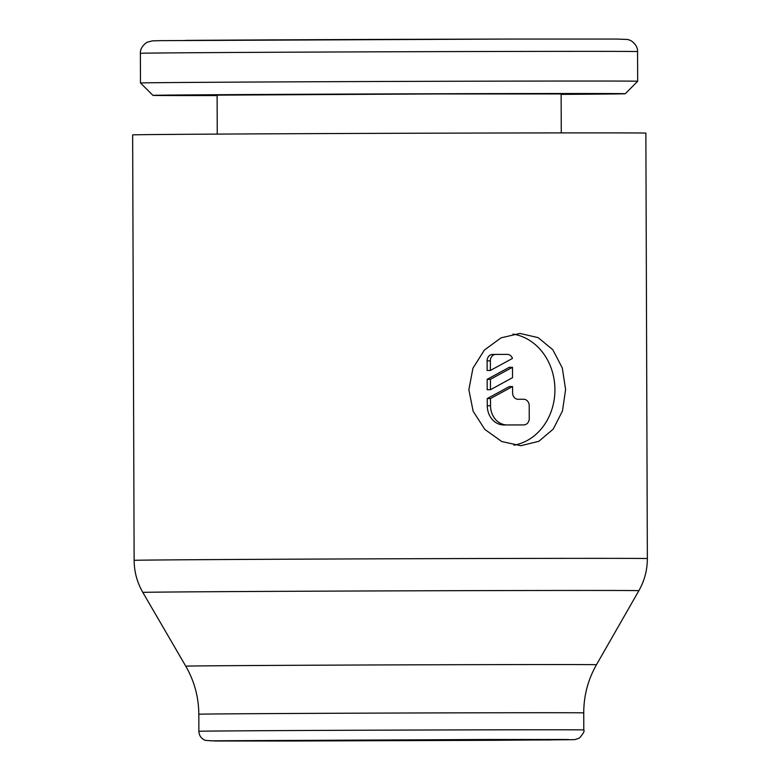 <?xml version="1.0" encoding="UTF-8"?>
<svg xmlns="http://www.w3.org/2000/svg" width="780" height="780" viewBox="0 0 780 780"><rect width="100%" height="100%" fill="white"/><g stroke="black" fill="none" stroke-linecap="round" stroke-linejoin="round"><path stroke-width="1.17" d="M134.131 560.371L132.649 134.901A256.61 0.682 -0.2 0 1 168.149 134.433A256.61 0.682 -0.2 0 1 456.748 133.117A256.61 0.682 -0.2 0 1 645.869 133.107L647.351 558.577A256.61 0.682 -0.2 0 0 520.981 558.431A256.61 0.682 -0.2 0 0 169.64 559.894A256.61 0.682 -0.2 0 0 134.131 560.371C134.219 571.818 137.124 582.494 142.838 592.42A248.02 0.663 -0.2 0 1 177.157 591.962A248.02 0.663 -0.2 0 1 516.731 590.538A248.02 0.663 -0.2 0 1 638.869 590.684C644.514 580.73 647.341 570.024 647.351 558.577M468.868 389.698L472.924 368.248L484.39 350.064L501.023 337.857L519.938 333.44L538.112 337.613L552.806 349.732L562.283 367.926L565.607 389.512L562.477 410.953L553.244 429.107L538.824 441.305L520.835 445.712L501.774 441.548L484.858 429.448L473.138 411.265L468.868 389.698M174.876 82.534A248.596 0.663 -0.2 0 1 454.457 81.257A248.596 0.663 -0.2 0 1 637.669 81.257L637.562 51.587A248.596 0.663 -0.2 0 0 515.141 51.441A248.596 0.663 -0.2 0 0 174.778 52.864A248.596 0.663 -0.2 0 0 140.38 53.323L140.478 82.992A248.596 0.663 -0.2 0 1 140.478 82.992A248.596 0.663 -0.2 0 1 174.876 82.534M217.113 95.579A236.165 0.624 -0.2 0 1 152.958 95.374A236.165 0.624 -0.2 0 1 185.63 94.945A236.165 0.624 -0.2 0 1 451.542 93.727A236.165 0.624 -0.2 0 1 625.287 93.727A236.165 0.624 -0.2 0 1 592.605 94.165A236.165 0.624 -0.2 0 1 561.132 94.38M217.249 134.101L217.113 95.15L434.363 93.951L561.132 93.951L561.268 132.902M512.996 334.074A56.131 48.37 -90.5 0 1 554.921 389.59A56.131 48.37 -90.5 0 1 513.893 445.195M490.357 360.828A6.415 5.528 -90.5 0 1 495.836 354.403A6.415 5.528 -90.5 0 1 495.865 354.403L506.922 354.383A6.415 5.528 -90.5 0 1 507.273 354.364A6.415 5.528 -90.5 0 1 512.46 358.439L490.396 370.451L490.357 360.828L487.11 360.857A6.415 5.528 -90.5 0 1 492.58 354.432A6.415 5.528 -90.5 0 1 492.609 354.432L495.807 354.403M523.663 399.253A6.415 5.528 -90.5 0 1 529.21 405.659L529.259 418.49A6.415 5.528 -90.5 0 1 523.78 424.915A6.415 5.528 -90.5 0 1 523.75 424.915L507.166 424.954A19.246 16.585 -90.5 0 1 490.523 405.736L490.493 398.551L512.558 386.539L512.587 392.866A6.415 5.528 89.5 0 0 518.135 399.272L523.663 399.253M520.553 424.944A6.415 5.528 -90.5 0 1 520.523 424.944L503.909 424.973A19.246 16.585 -90.5 0 1 487.266 405.766L487.237 398.57L490.493 398.551M487.237 398.57L509.301 386.568L512.558 386.539M512.499 367.292L512.528 377.686L490.464 389.698L490.425 379.304L512.499 367.292L509.242 367.322L487.168 379.324L490.425 379.304M487.168 379.324L487.207 389.727L490.464 389.698M487.11 360.857L487.139 370.481L490.396 370.451M198.88 731.299C199.134 735.755 201.338 738.797 205.491 740.415L215.631 741L298.565 740.99L491.556 740.308L572.081 739.693L575.084 739.576L579.394 738.085C583.274 733.688 584.746 730.977 583.801 729.953A192.465 0.507 -0.2 0 0 489.021 729.846A192.465 0.507 -0.2 0 0 225.508 730.948A192.465 0.507 -0.2 0 0 198.88 731.299L198.822 714.236C198.685 697.067 194.327 681.047 185.757 666.169A205.355 0.546 -0.2 0 1 214.178 665.788A205.355 0.546 -0.2 0 1 495.329 664.618A205.355 0.546 -0.2 0 1 596.466 664.736L638.869 590.684M198.822 714.236A192.465 0.507 -0.2 0 1 225.449 713.885A192.465 0.507 -0.2 0 1 488.962 712.783A192.465 0.507 -0.2 0 1 583.742 712.891C583.762 695.721 588.003 679.673 596.466 664.736M484.165 739.508L568.386 739.508L548.915 739.947L210.317 740.815L484.165 739.508M487.266 405.766L490.523 405.736M503.909 424.973L507.166 424.954M185.445 40.414A236.165 0.624 -0.2 0 1 508.784 39.068L616.736 39.059L627.832 39.487L630.776 40.55C638.206 45.357 637.65 51.499 637.562 51.587M583.801 729.953L583.742 712.891M625.287 93.727L637.669 81.257M492.58 354.432L495.836 354.403M504.826 354.383L507.273 354.364M152.958 95.374L140.488 82.992M508.804 39.059L161.099 40.648L152.49 40.833L147.089 42.237C139.698 47.102 140.293 53.235 140.38 53.323M185.757 666.169L142.838 592.42"/></g></svg>
